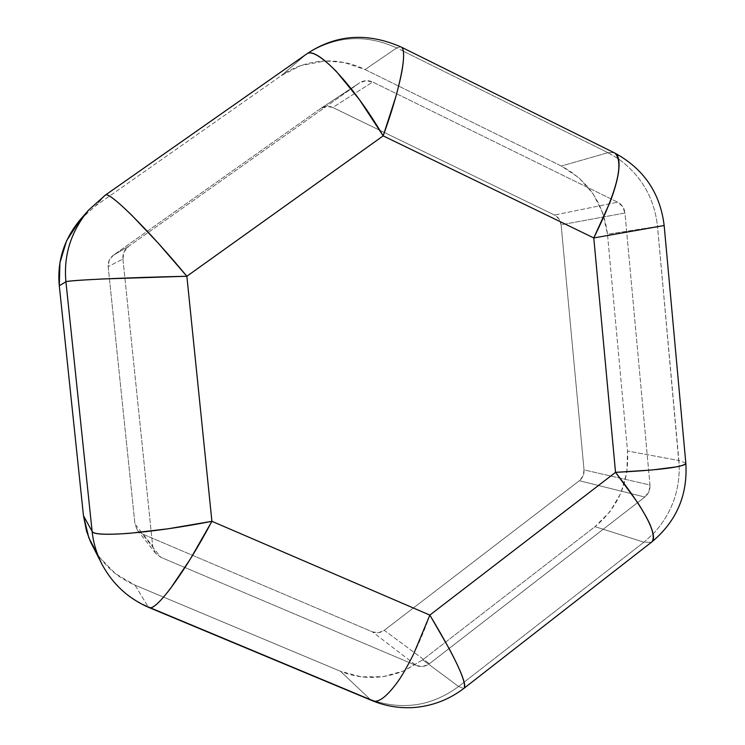 <?xml version="1.0" encoding="UTF-8"?>
<svg xmlns="http://www.w3.org/2000/svg" width="745" height="745" viewBox="0 0 745 745"><rect width="100%" height="100%" fill="white"/><g stroke="black" fill="none" stroke-linecap="round" stroke-linejoin="round"><path stroke-width="0.56" stroke-dasharray="3.73 2.79" d="M80.507 219.337L95.528 205.927L281.182 75.692L300.71 65.616L325.211 60.96C308.626 61.807 293.949 66.715 281.182 75.692L306.158 54.348L105.222 195.218L95.528 205.927L105.371 195.088M306.586 54.013L306.158 54.348C335.036 35.825 365.218 33.683 396.703 47.922L365.059 69.564C352.888 63.53 339.618 60.662 325.239 60.96L344.134 62.487L365.059 69.564L561.339 166.023L578.977 177.813L593.122 193.877L602.826 213.117L607.482 234.247L627.532 451.023L626.834 472.488L620.864 493.143L610.025 511.61L595.013 526.65L422.704 659.819L403.837 670.882L382.893 676.702L361.297 676.86L340.502 671.301L135.022 585.151L115.549 573.752L99.783 557.605L97.669 554.634M320.816 108.407L113.324 255.256L109.208 260.228L108.174 266.617L134.947 524.033L137.248 529.984L142.258 533.932L372.519 631.9L378.553 632.701L384.271 630.298L579.359 480.73L583.074 475.934L584.033 469.89L561.115 224.794L559.039 219.002L554.485 215.035L332.782 107.485L326.636 106.302L320.816 108.407L113.324 255.256L128.652 246.344C124.49 249.538 122.58 253.766 122.925 259.027L108.174 266.617L122.925 259.027L152.697 546.281L155.5 553.228L160.836 557.307L142.258 533.932L372.519 631.9L416.381 665.574C420.944 667.296 425.283 666.691 429.39 663.748L384.271 630.298L579.359 480.73L644.825 497.045C648.541 493.944 650.264 489.931 649.985 485.014L584.033 469.89L561.115 224.794L624.953 213.005C624.319 208.06 621.889 204.447 617.652 202.165L554.485 215.035L332.782 107.485L372.658 82.015C368.198 80.004 363.886 80.246 359.742 82.76L320.816 108.407L359.388 83.002L128.652 246.344L113.324 255.256C109.58 258.115 107.867 261.905 108.174 266.617L134.947 524.033L152.697 546.281L134.947 524.033L137.471 530.263L142.258 533.932L160.836 557.307L416.381 665.574L372.519 631.9C376.644 633.464 380.565 632.933 384.271 630.298L429.39 663.748L644.825 497.045L579.359 480.73C582.73 477.945 584.294 474.332 584.033 469.89L649.985 485.014L624.953 213.005L561.115 224.794C560.538 220.334 558.331 217.084 554.485 215.035L617.652 202.165L372.658 82.015L332.782 107.485C328.75 105.688 324.876 105.92 321.132 108.183L320.816 108.407M80.292 219.57L95.528 205.927L281.182 75.692L306.158 54.348L105.222 195.218L88.711 210.006M685.81 463.027L678.881 460.503L679.226 466.314C679.552 492.277 670.854 514.823 653.142 533.942L643.931 542.192L595.013 526.65C618.462 507.094 629.302 481.885 627.532 451.023L678.881 460.503L627.532 451.023L607.482 234.247L657.509 226.452C654.455 198.3 641.464 175.783 618.546 158.899C641.464 175.783 654.455 198.3 657.509 226.452L607.482 234.247C603.543 203.273 588.168 180.532 561.339 166.023L607.985 152.688L403.306 51.2L607.985 152.688L561.339 166.023L365.059 69.564L396.703 47.922C365.218 33.683 335.036 35.825 306.158 54.348L306.53 54.059M403.287 51.191L396.703 47.922L400.773 46.842L396.703 47.922L403.287 51.191M607.985 152.688L618.527 158.881L607.985 152.688L614.066 152.678L607.985 152.688M685.819 463.045L678.881 460.503L657.509 226.452L664.158 225.521L657.509 226.452L679.226 466.314C679.552 492.277 670.854 514.823 653.142 533.942L643.931 542.192L651.354 542.304L643.931 542.192L595.013 526.65L422.704 659.819L458.575 686.499L464.135 682.169L458.575 686.499L422.704 659.819L404.889 670.425C382.818 679.487 361.362 679.775 340.502 671.301L369.986 699.183L340.502 671.301L135.022 585.151L147.948 606.514L369.986 699.183L372.053 700.598M464.144 682.159L643.931 542.192L464.144 682.159M458.575 686.499C433.124 705.282 405.373 710.181 375.322 701.203C405.373 710.181 433.124 705.282 458.575 686.499L463.744 688.482L458.575 686.499M375.303 701.203L369.986 699.183L375.303 701.203M101.944 564.179C112.858 584.127 128.196 598.235 147.948 606.514L135.022 585.151C116.779 577.477 102.614 564.431 92.538 546.011M372.072 700.607L369.986 699.183L150.788 607.697L147.948 606.514L149.009 607.52L147.948 606.514C128.215 598.244 112.886 584.145 101.963 564.216M122.925 259.027L124.07 251.894L128.652 246.344L359.388 83.002L365.851 80.684L372.658 82.015L617.652 202.165L622.671 206.57L624.953 213.005L649.985 485.014L648.923 491.719L644.825 497.045L429.39 663.748L423.058 666.44L416.381 665.574L160.836 557.307L155.258 552.911L152.697 546.281L122.925 259.027M429.846 615.091C411.417 667.874 384.448 706.893 372.435 700.756L372.425 700.756M321.132 108.183L359.742 82.76M137.471 530.263L155.5 553.228"/><path stroke-width="1.12" d="M97.669 554.634L88.832 537.816L83.477 515.754L59.293 285.726L59.926 262.762L66.556 240.812L80.507 219.337M101.963 564.216L101.935 564.17C96.543 553.544 93.274 542.611 92.129 531.371L83.477 515.754L59.293 285.726L65.923 281.796L59.293 285.726C56.993 261.253 63.995 239.201 80.292 219.57L88.702 210.006L105.222 195.218M105.371 195.088L105.399 195.069C107.271 193.234 116.099 200.005 131.893 215.37L157.819 242.712L186.865 276.265C125.151 277.568 66.51 280.325 65.923 281.796C63.427 255.218 71.026 231.295 88.702 210.006C71.026 231.285 63.427 255.218 65.923 281.796L92.129 531.371C93.218 534.342 105.706 534.985 129.593 533.308L168.091 528.782L211.906 521.304L186.865 276.265L383.172 135.869L593.784 237.944L615.528 472.358L429.846 615.091L211.906 521.304L186.865 276.265L383.172 135.869L359.435 99.634L336.219 71.315C321.021 56.08 311.149 50.315 306.586 54.022L306.53 54.059M101.935 564.17L90.517 541.839L86.532 531.092L83.477 515.754L92.129 531.371C93.274 542.611 96.543 553.544 101.944 564.179C112.644 584.21 128.41 598.691 149.233 607.613L372.435 700.756C377.929 703.178 385.919 697.45 396.415 683.575C401.089 677.401 406.835 667.52 413.671 653.924L429.846 615.091L211.906 521.304C151.626 533.215 93.544 537.778 92.129 531.371L65.923 281.796C66.631 281.107 79.026 280.167 103.108 278.965L186.865 276.265C147.864 229.162 108.742 190.562 105.399 195.069L88.711 210.006M664.168 225.549L685.847 463.455C685.633 464.545 682.588 465.672 676.739 466.836L652.117 469.974L615.528 472.358C644.993 510.185 657.174 533.318 652.071 541.745C654.287 539.65 653.933 534.742 650.99 527.022C649.156 521.891 644.807 513.892 637.943 503.033L615.528 472.358L593.784 237.944C617.223 190.543 624.254 162.252 614.858 153.07C618.769 155.239 619.952 161.898 618.397 173.026C617.093 181.203 614.336 190.822 610.136 201.895L593.784 237.944L664.168 225.521L593.784 237.944L383.172 135.869C400.316 88.702 407.822 50.157 401.266 47.084L401.285 47.093C403.809 48.574 404.265 55.028 402.673 66.463C401.844 72.935 399.553 83.068 395.791 96.859L383.172 135.869C352.851 84.073 315.815 45.445 306.586 54.022L105.399 195.069M664.168 225.521L664.158 225.493C660.2 192.983 643.764 168.836 614.858 153.07L401.285 47.093C367.192 32.119 335.632 34.428 306.586 54.013M211.906 521.304C185.077 572.058 155.901 611.571 149.233 607.613C152.427 609.075 159.505 602.724 170.447 588.55L190.338 559.029L211.906 521.304M372.053 700.598L372.435 700.756C385.789 706.195 399.674 708.448 414.099 707.517C432.752 705.934 449.44 699.481 464.163 688.157L464.182 688.147C466.603 681.694 455.167 657.341 429.846 615.091L449.356 648.97C454.729 659.083 458.78 667.539 461.509 674.337C464.563 682.178 465.457 686.778 464.182 688.147L652.061 541.755C676.469 521.277 687.728 495.183 685.856 463.474L685.819 463.045M429.846 615.091L615.528 472.358C659.604 470.104 683.044 467.143 685.856 463.474"/></g></svg>
